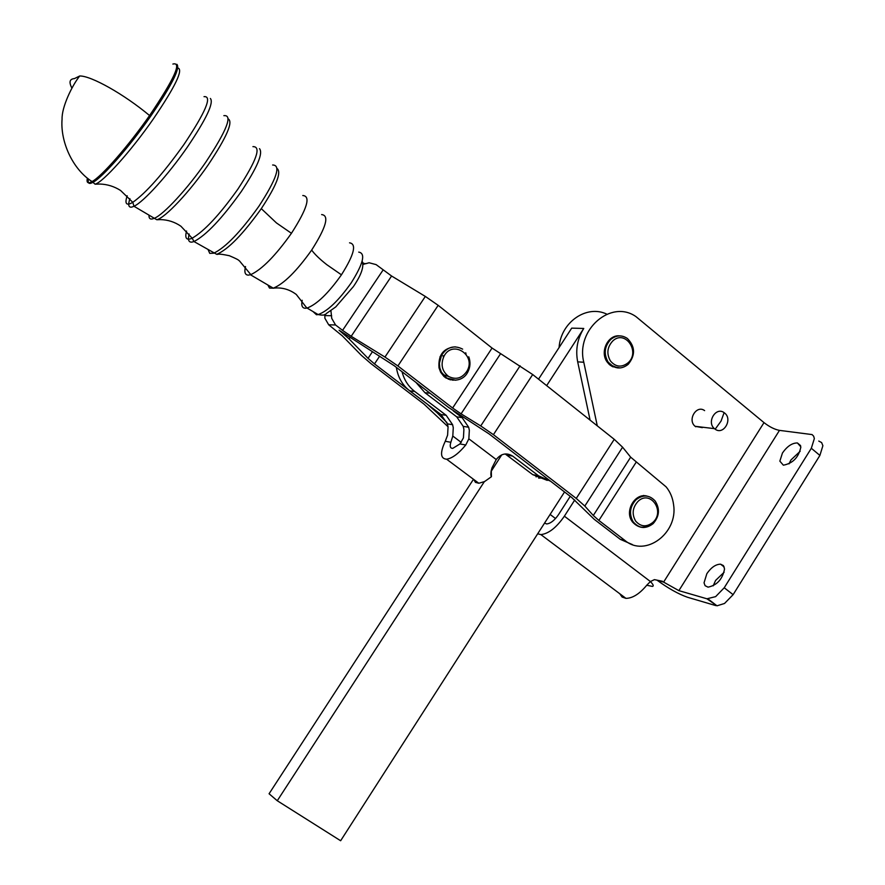 <?xml version="1.0" encoding="UTF-8"?>
<svg xmlns="http://www.w3.org/2000/svg" width="885" height="885" viewBox="0 0 885 885"><rect width="100%" height="100%" fill="white"/><g stroke="black" fill="none" stroke-linecap="round" stroke-linejoin="round"><path stroke-width="1.33" d="M302.781 195.519C311 196.072 307.228 208.672 291.442 233.297C275.523 255.654 261.982 269.427 250.809 274.615L248.508 275.113C245.101 275.169 244.105 272.303 245.51 266.54M349.542 242.833C356.876 243.939 354.177 254.592 341.444 274.815C328.269 293.377 316.797 304.451 307.062 308.046L305.347 308.268C302.161 308.135 301.099 305.469 302.183 300.28M321.62 214.579C329.53 215.398 326.2 227.235 311.664 250.09C296.674 271.142 283.875 283.842 273.266 288.178L269.505 288.067L267.845 284.992M715.168 429.203L714.461 428.65C706.341 422.2 715.91 406.392 724.118 412.653L724.538 412.974C733.023 419.147 723.598 435.531 715.168 429.203L721.054 421.083L724.118 412.653M702.336 427.643L695.123 426.305C687.114 419.966 696.517 404.456 704.615 410.618M468.851 438.827L469.338 430.287L468.663 427.234L462.125 417.654L456.726 416.857L463.231 426.371L463.906 429.402L463.43 437.887L459.946 443.938L465.753 445L468.851 438.827L496.231 459.547C501.065 453.54 506.541 452.39 512.658 456.107L538.589 475.842L550.603 481.23M450.852 442.29L452.799 436.051L453.275 427.676L452.6 424.689L446.173 415.297L440.995 414.545L447.39 423.871L448.064 426.835L447.6 435.143L445.266 441.272L450.852 442.29C449.602 446.317 450.222 448.352 452.722 448.385L459.946 443.938M440.995 414.545L409.611 390.772C402.332 385.008 397.929 377.253 396.391 367.496L396.369 367.375M402.044 371.733C404.157 379.953 408.383 386.535 414.722 391.458L446.173 415.297M547.273 480.389L532.77 474.659L505.191 453.95M636.105 462.291L598.88 520.446L593.304 515.49L630.662 457.169L666.095 486.85C670.199 491.839 672.688 497.768 673.573 504.638C678.297 533.124 645.408 557.749 625.02 540.525L620.285 539.33L594.255 519.34L571.644 497.425L489.162 433.971L448.584 407.465L394.091 365.627L339.088 330.227L349.11 338.922L368.038 358.337L372.463 351.699M363.138 264.372L369.122 262.768L376.125 264.615L391.59 276.009L351.201 336.289L384.953 357.053L425.331 296.431L391.59 276.009M448.053 426.747L423.97 404.113L370.937 363.613L361.279 355.261L342.307 335.869L328.678 324.773L335.559 324.983L331.731 318.368L330.924 310.657M324.85 314.396L324.872 318.224L328.678 324.773M789 463.895L790.924 459.979L800.173 451.273M782.462 452.987L779.84 461.129L783.358 465.189C792.949 463.375 798.779 457.279 800.87 446.914L797.418 442.954C792.175 442.92 787.185 446.261 782.462 452.987M713.177 585.859L715.589 580.438L724.129 572.252M706.85 573.679L704.04 582.828L705.102 585.693L708.044 587.153C717.027 585.262 722.525 579.199 724.549 568.978L723.432 565.603L720.567 564.176C715.722 564.276 711.153 567.451 706.85 573.679M733.123 594.654L724.229 587.773L715.633 596.634L706.938 598.791L716.994 605.816L724.527 603.47L733.123 594.654L819.897 455.432L822.884 445.719L821.623 442.566L818.769 441.073M715.799 605.594L687.556 597.275C678.518 594.123 668.385 588.448 657.168 580.272L663.606 582.109L763.998 422.621C769.463 426.869 774.629 429.457 779.475 430.375L812.076 434.579L813.647 436.172L814.355 438.562L811.324 448.275L819.897 455.432M662.522 581.279L654.413 579.631L650.42 581.545L646.946 585.007C639.678 593.813 632.675 598.271 625.949 598.371L540.868 534.595L537.693 533.788M559.077 347.551C560.703 322.228 586.689 304.296 606.856 314.175M590.096 420.132L577.684 361.854C575.372 349.852 577.396 338.712 583.757 328.457L546.653 385.628M763.998 422.621L636.016 316.653C611.159 298.964 575.482 329.718 583.79 362.253L597.286 425.851M617.852 367.939L609.256 364.443L607.187 362.042C599.521 352.02 607.94 334.408 619.666 335.88M652.942 522.327C645.619 528.987 638.771 528.843 632.399 521.885L632.122 521.475C624.279 510.844 635.198 492.491 647.156 496.131M452.987 380.229L445.952 377.995L443.883 376.402L440.619 372.165L439.026 367.861C438.042 354.918 443.474 347.916 455.321 346.843M450.819 379.82L449.912 379.753M448.739 376.545L442.942 374.576M473.696 479.438L475.466 482.369L478.807 483.254L484.571 481.573L491.44 476.705C490.544 475.455 490.71 472.546 491.927 467.977L496.231 459.547M564.541 491.96L340.637 840.75L277.27 800.748L269.073 793.768L473.475 479.272M277.27 800.748L484.449 481.484M490.998 471.628L501.74 454.846M491.23 471.03L491.219 470.422M538.534 379.167L571.699 328.136L583.757 328.457M538.666 478.143L541.753 477.944M456.726 416.857L424.933 392.686L415.994 382.442M631.613 520.668L633.085 521.707M449.082 379.234L448.252 379.2M440 356.755L440.365 357.96M439.635 366.954L439.082 368.094M646.747 585.25L652.444 586.423C653.927 586.058 653.241 584.443 650.375 581.578M724.229 587.773L811.324 448.275M574.763 499.97L564.376 516.187C556.455 527.593 548.623 533.732 540.868 534.595M632.41 544.585L620.285 539.33M619.777 593.746L622.1 597.043L625.949 598.371M544.563 523.09L546.664 523.942C550.558 523.511 554.475 520.446 558.435 514.749L570.239 496.341M695.732 426.78L696.451 426.47M663.606 582.109L678.872 590.638L706.938 598.791M437.455 411.868L436.958 412.62L446.958 422.599M379.676 356.135L374.488 363.912L427.809 404.545M436.958 412.62L427.754 404.633M374.488 363.912L368.038 358.337M630.662 457.169L622.586 447.202L614.245 439.325L532.693 374.532L492.06 348.059L438.175 305.336L425.331 296.431M598.88 520.446L625.02 540.525M622.586 447.202L584.819 506.054L593.304 515.49M584.819 506.054L576.246 498.432L614.245 439.325M532.693 374.532L493.421 434.668L576.246 498.432M493.421 434.668L480.732 425.939L520.103 365.804M500.456 353.889L461.085 413.837L480.732 425.939M461.085 413.837L452.622 408.018L492.06 348.059M438.175 305.336L397.896 365.947L452.622 408.018M397.896 365.947L384.953 357.053M351.201 336.289L342.572 330.359L383.028 270.08M335.559 324.983L342.572 330.359M363.669 263.099L363.027 263.099M430.033 393.228L424.933 392.686M453.33 410.95L462.125 417.654M466.052 354.265L465.742 352.772M539.131 476.252L535.989 476.794M465.753 445C458.552 453.64 452.158 458.375 446.593 459.193C440.365 458.695 439.922 452.711 445.266 441.272M491.297 471.163L491.44 476.705M610.517 364.786L609.566 364.72M610.65 365.571L611.623 365.638M612.741 366.335L611.745 366.268M611.159 365.295L610.185 365.228M612.896 366.423L611.9 366.357M612.962 366.888L613.637 366.799M644.014 496.042L643.594 495.445M443.285 356.743L442.942 355.626M252.922 146.644C261.595 146.346 256.573 160.528 237.855 189.18C219.602 214.789 204.369 231.129 192.167 238.198C186.481 240.709 184.622 238.319 186.569 231.029M204.015 96.664C212.5 95.779 205.818 111.709 183.969 144.465C163.128 173.637 146.069 192.93 132.794 202.322C126.356 206.105 124.486 203.915 127.186 195.762M216.748 254.338C228.131 249.448 242.988 234.215 261.296 208.65L276.463 222.943L291.442 233.297M311.664 250.09C314.772 254.338 319.817 259.205 326.797 264.681L341.444 274.815M358.713 252.114C365.848 253.287 363.337 263.553 351.19 282.901C338.601 300.646 327.583 311.199 318.146 314.573L316.476 314.761L313.024 311.564M272.624 164.997C281.275 165.052 276.695 178.814 258.885 206.282C240.687 231.77 225.653 247.413 213.783 253.198L209.734 253.353L208.24 249.935M261.296 208.65C276.419 185.651 281.695 172.276 277.105 168.537M189.18 233.994C187.675 239.713 188.582 242.413 191.934 242.114L193.981 241.55C206.194 235.233 221.947 218.595 241.229 191.625C257.247 167.486 263.332 153.16 259.482 148.647M223.861 115.658C232.976 114.641 226.947 130.15 205.774 162.198C187.642 188.605 163.869 214.358 154.388 218.263L152.264 218.971C149.897 219.38 148.813 218.097 149.045 215.121M250.809 274.615L239.426 260.843C238.032 260.334 241.273 260.787 229.337 255.71C216.947 253.11 218.838 254.592 216.736 254.338L193.981 241.55L192.167 238.198L180.883 226.206C174.732 221.991 167.94 219.779 160.495 219.602L156.789 219.734C165.13 217.876 189.689 191.846 208.318 164.676C226.671 137.186 233.319 121.931 228.264 118.911M129.918 198.66C127.849 204.889 128.491 207.687 131.854 207.068L133.989 206.271C143.58 201.968 168.316 174.71 187.443 146.976C206.349 118.933 214.004 102.771 210.387 98.478M176.856 64.295C180.518 67.935 171.756 85.292 150.572 116.366C129.464 146.733 102.87 177.044 93.146 182.233L90.978 183.228C88.511 183.947 87.67 182.52 88.456 178.98M156.789 219.734L133.989 206.271L132.794 202.322L120.603 190.496C114.231 186.436 107.328 184.279 99.872 184.036L95.093 184.191C102.837 182.432 130.991 151.158 153.293 119.01C175.462 86.31 183.626 69.307 177.808 68.001M172.874 64.063C182.155 61.585 174.389 78.743 149.576 115.548C128.413 145.981 101.775 176.369 92.051 181.58L89.883 182.587C87.372 183.306 86.542 181.834 87.405 178.15M149.576 115.548C124.154 94.297 91.188 75.723 79.716 75.977L74.462 78.588C69.594 78.964 68.753 82.15 71.928 88.135M414.722 391.458L409.722 390.849M532.77 474.659L538.589 475.842M366.766 263.509L363.104 263.73M324.795 315.591L331.654 315.713M583.79 362.253L577.684 361.854M628.284 364.233C635.574 355.128 635.264 346.544 627.354 338.468C621.735 334.751 616.203 335.083 610.739 339.453C604.433 346.378 603.559 353.923 608.128 362.109L613.449 366.733L620.197 367.939M627.874 362.961C621.458 367.717 615.639 367.043 610.418 360.947C606.402 353.734 607.176 347.086 612.73 341.002C625.12 329.043 640.884 352.075 627.874 362.961M653.23 523.533C659.447 516.331 660.088 508.82 655.143 500.987C649.369 494.803 642.975 494.416 635.972 499.815C629.877 506.607 628.914 513.897 633.074 521.696L633.361 522.106C636.083 525.734 639.601 527.537 643.926 527.504M652.831 522.438C646.504 527.327 640.773 526.874 635.651 521.088C631.702 514.163 632.476 507.625 637.952 501.452C650.176 489.294 665.653 511.309 652.831 522.438M462.656 349.144C454.27 344.873 447.257 346.865 441.604 355.139L439.38 363.248L439.823 367.928L441.427 372.231L446.77 378.083L455.83 380.251M467.014 371.058C462.103 378.326 455.941 380.108 448.529 376.413C441.947 371.158 440.442 364.421 443.993 356.212C452.512 339.464 476.539 355.139 467.014 371.058M452.799 436.051L461.251 442.423M650.42 581.545L564.376 516.187M555.537 518.533L550.116 514.428M779.475 430.375L678.872 590.638M349.885 337.771L349.11 338.922M506.983 455.056L512.658 456.107M273.111 288.222C281.552 287.127 289.273 289.218 296.287 294.473L306.874 308.091M362.153 261.086C364.211 266.341 361.445 274.615 353.856 285.899M353.436 286.541L335.747 306.929L326.255 313.589C325.481 315.182 322.771 315.514 318.146 314.573L307.062 308.046M95.093 184.191L92.051 181.58C72.493 169.157 60.18 141.523 62.072 119.088C61.696 107.085 71.962 85.679 79.716 75.977M273.266 288.178L250.422 274.748M714.461 428.65L695.123 426.305M452.6 424.689L447.39 423.871M797.418 442.954L800.615 445.62M720.567 564.176L724.207 567.008M708.122 599.012L716.994 605.816M628.14 364.366C622.122 369.111 616.137 369.156 610.207 364.509L609.256 364.443M653.13 523.632C645.74 529.285 639.047 528.644 633.074 521.696L632.122 521.475M467.833 371.999C461.671 384.61 442.544 381.944 439.823 367.928L439.026 367.861M467.922 371.833C470.366 366.943 470.643 361.932 468.762 356.81M446.593 459.193L478.807 483.254M463.231 426.371L468.663 427.234"/></g></svg>
